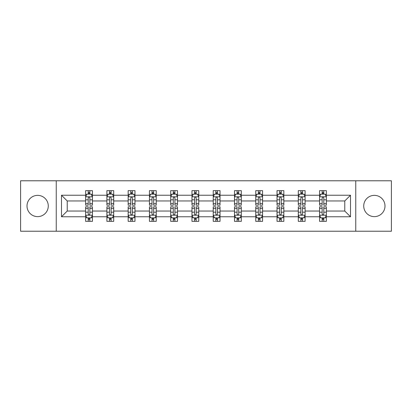 <?xml version="1.0" encoding="UTF-8"?>
<svg xmlns="http://www.w3.org/2000/svg" width="412" height="412" viewBox="0 0 412 412"><rect width="100%" height="100%" fill="white"/><g stroke="black" fill="none" stroke-linecap="round" stroke-linejoin="round"><path stroke-width="0.62" d="M374.359 195.365A10.635 10.635 0 0 0 363.724 206A10.635 10.635 0 0 0 374.359 216.635A10.635 10.635 0 0 0 384.993 206A10.635 10.635 0 0 0 374.359 195.365M37.641 195.365A10.635 10.635 0 0 0 27.007 206A10.635 10.635 0 0 0 37.641 216.635A10.635 10.635 0 0 0 48.276 206A10.635 10.635 0 0 0 37.641 195.365M355.752 231.22L391.4 231.22L391.4 180.78L355.752 180.78L355.752 231.22L56.248 231.22L56.248 180.78L20.6 180.78L20.6 231.22L56.248 231.22M326.376 216.769L326.376 211.042L344.777 211.042L350.504 216.769L326.376 216.769L326.376 221.337L323.786 221.337L323.786 217.86M355.752 180.78L56.248 180.78M319.558 216.769L305.107 216.769L305.107 211.042L319.558 211.042L319.558 221.337L326.376 221.337L326.376 217.696L325.094 217.696M305.107 216.769L305.107 221.337L302.516 221.337L302.516 217.86M298.293 216.769L283.842 216.769L283.842 211.042L298.293 211.042L298.293 221.337L305.107 221.337L305.107 217.696L303.824 217.696M283.842 216.769L283.842 221.337L281.252 221.337L281.252 217.86M277.024 216.769L262.573 216.769L262.573 211.042L277.024 211.042L277.024 221.337L283.842 221.337L283.842 217.696L282.56 217.696M262.573 216.769L262.573 221.337L259.982 221.337L259.982 217.86M255.759 216.769L241.308 216.769L241.308 211.042L255.759 211.042L255.759 221.337L262.573 221.337L262.573 217.696L261.29 217.696M241.308 216.769L241.308 221.337L238.718 221.337L238.718 217.86M234.49 216.769L220.039 216.769L220.039 211.042L234.49 211.042L234.49 221.337L241.308 221.337L241.308 217.696L240.026 217.696M220.039 216.769L220.039 221.337L217.454 221.337L217.454 217.86M213.225 216.769L198.775 216.769L198.775 211.042L213.225 211.042L213.225 221.337L220.039 221.337L220.039 217.696L218.762 217.696M198.775 216.769L198.775 221.337L196.184 221.337L196.184 217.86M191.961 216.769L177.51 216.769L177.51 211.042L191.961 211.042L191.961 221.337L198.775 221.337L198.775 217.696L197.492 217.696M177.51 216.769L177.51 221.337L174.92 221.337L174.92 217.86M170.692 216.769L156.241 216.769L156.241 211.042L170.692 211.042L170.692 221.337L177.51 221.337L177.51 217.696L176.228 217.696M156.241 216.769L156.241 221.337L153.65 221.337L153.65 217.86M149.427 216.769L134.976 216.769L134.976 211.042L149.427 211.042L149.427 221.337L156.241 221.337L156.241 217.696L154.958 217.696M134.976 216.769L134.976 221.337L132.386 221.337L132.386 217.86M128.158 216.769L113.707 216.769L113.707 211.042L128.158 211.042L128.158 221.337L134.976 221.337L134.976 217.696L133.694 217.696M113.707 216.769L113.707 221.337L111.116 221.337L111.116 217.86M106.893 216.769L92.442 216.769L92.442 211.042L106.893 211.042L106.893 221.337L113.707 221.337L113.707 217.696L112.43 217.696M92.442 216.769L92.442 221.337L89.852 221.337L89.852 217.86M85.624 216.769L61.496 216.769L61.496 195.231L85.624 195.231L85.624 200.958L67.223 200.958L67.223 211.042L85.624 211.042L85.624 221.337L92.442 221.337L92.442 217.696L91.16 217.696M86.906 194.304L85.624 194.304L85.624 190.663L85.624 195.231M88.214 194.14L88.214 190.663L85.624 190.663L92.442 190.663L92.442 195.231L106.893 195.231L106.893 190.663L113.707 190.663L113.707 195.231L128.158 195.231L128.158 190.663L134.976 190.663L134.976 195.231L149.427 195.231L149.427 190.663L156.241 190.663L156.241 195.231L170.692 195.231L170.692 190.663L177.51 190.663L177.51 195.231L191.961 195.231L191.961 190.663L198.775 190.663L198.775 195.231L213.225 195.231L213.225 190.663L220.039 190.663L220.039 195.231L234.49 195.231L234.49 190.663L241.308 190.663L241.308 195.231L255.759 195.231L255.759 190.663L262.573 190.663L262.573 195.231L277.024 195.231L277.024 190.663L283.842 190.663L283.842 195.231L298.293 195.231L298.293 190.663L305.107 190.663L305.107 195.231L319.558 195.231L319.558 190.663L326.376 190.663L326.376 195.231L350.504 195.231L350.504 216.769M319.558 195.231L319.558 200.958L305.107 200.958L305.107 195.231M298.293 195.231L298.293 200.958L283.842 200.958L283.842 195.231M277.024 195.231L277.024 200.958L262.573 200.958L262.573 195.231M255.759 195.231L255.759 200.958L241.308 200.958L241.308 195.231M234.49 195.231L234.49 200.958L220.039 200.958L220.039 195.231M213.225 195.231L213.225 200.958L198.775 200.958L198.775 195.231M191.961 195.231L191.961 200.958L177.51 200.958L177.51 195.231M170.692 195.231L170.692 200.958L156.241 200.958L156.241 195.231M149.427 195.231L149.427 200.958L134.976 200.958L134.976 195.231M128.158 195.231L128.158 200.958L113.707 200.958L113.707 195.231M106.893 195.231L106.893 200.958L92.442 200.958L92.442 195.231M61.496 195.231L67.223 200.958M344.777 211.042L344.777 200.958L326.376 200.958L326.376 195.231M322.148 194.073L323.786 194.073M300.884 194.073L302.516 194.073M279.614 194.073L281.252 194.073M258.35 194.073L259.982 194.073M237.08 194.073L238.718 194.073M215.816 194.073L217.454 194.073M194.546 194.073L196.184 194.073M173.282 194.073L174.92 194.073M152.018 194.073L153.65 194.073M130.748 194.073L132.386 194.073M109.484 194.073L111.116 194.073M88.214 194.073L89.852 194.073M88.214 217.927L89.852 217.927M109.484 217.927L111.116 217.927M130.748 217.927L132.386 217.927M152.018 217.927L153.65 217.927M173.282 217.927L174.92 217.927M194.546 217.927L196.184 217.927M215.816 217.927L217.454 217.927M237.08 217.927L238.718 217.927M258.35 217.927L259.982 217.927M279.614 217.927L281.252 217.927M300.884 217.927L302.516 217.927M322.148 217.927L323.786 217.927M67.223 211.042L61.496 216.769M350.504 195.231L344.777 200.958M89.852 192.435L88.214 192.435M85.624 203.471L85.624 205.181L88.214 205.181L88.214 203.471L85.624 203.471L85.624 200.958M92.442 200.958L92.442 205.181L89.852 205.181L89.852 197.889C89.306 196.838 88.76 196.838 88.214 197.889L88.214 203.471M91.16 194.304L92.442 194.304L92.442 190.663L89.852 190.663L89.852 194.14M92.442 196.864L91.078 194.14L86.989 194.14L85.624 196.864M88.214 219.565L89.852 219.565M92.442 208.529L92.442 206.819L89.852 206.819L89.852 208.529L92.442 208.529L92.442 211.042M85.624 211.042L85.624 206.819L88.214 206.819L88.214 214.111C88.76 215.162 89.306 215.162 89.852 214.111L89.852 208.529M86.906 217.696L85.624 217.696L85.624 221.337L88.214 221.337L88.214 217.86M85.624 215.136L86.989 217.86L91.078 217.86L92.442 215.136M111.116 192.435L109.484 192.435M108.176 194.304L106.893 194.304L106.893 190.663L109.484 190.663L109.484 194.14M106.893 203.471L106.893 205.181L109.484 205.181L109.484 203.471L106.893 203.471L106.893 200.958M113.707 200.958L113.707 205.181L111.116 205.181L111.116 197.889C110.576 196.838 110.03 196.838 109.484 197.889L109.484 203.471M112.43 194.304L113.707 194.304L113.707 190.663L111.116 190.663L111.116 194.14M113.707 196.864L112.347 194.14L108.258 194.14L106.893 196.864M132.386 192.435L130.748 192.435M129.44 194.304L128.158 194.304L128.158 190.663L130.748 190.663L130.748 194.14M128.158 203.471L128.158 205.181L130.748 205.181L130.748 203.471L128.158 203.471L128.158 200.958M134.976 200.958L134.976 205.181L132.386 205.181L132.386 197.889C131.84 196.838 131.294 196.838 130.748 197.889L130.748 203.471M133.694 194.304L134.976 194.304L134.976 190.663L132.386 190.663L132.386 194.14M134.976 196.864L133.612 194.14L129.523 194.14L128.158 196.864M109.484 219.565L111.116 219.565M113.707 208.529L113.707 206.819L111.116 206.819L111.116 208.529L113.707 208.529L113.707 211.042M106.893 211.042L106.893 206.819L109.484 206.819L109.484 214.111C110.03 215.162 110.57 215.162 111.116 214.111L111.116 208.529M108.176 217.696L106.893 217.696L106.893 221.337L109.484 221.337L109.484 217.86M106.893 215.136L108.258 217.86L112.347 217.86L113.707 215.136M130.748 219.565L132.386 219.565M134.976 208.529L134.976 206.819L132.386 206.819L132.386 208.529L134.976 208.529L134.976 211.042M128.158 211.042L128.158 206.819L130.748 206.819L130.748 214.111C131.294 215.162 131.84 215.162 132.386 214.111L132.386 208.529M129.44 217.696L128.158 217.696L128.158 221.337L130.748 221.337L130.748 217.86M128.158 215.136L129.523 217.86L133.612 217.86L134.976 215.136M153.65 192.435L152.018 192.435M150.71 194.304L149.427 194.304L149.427 190.663L152.018 190.663L152.018 194.14M149.427 203.471L149.427 205.181L152.018 205.181L152.018 203.471L149.427 203.471L149.427 200.958M156.241 200.958L156.241 205.181L153.65 205.181L153.65 197.889C153.109 196.838 152.564 196.838 152.018 197.889L152.018 203.471M154.958 194.304L156.241 194.304L156.241 190.663L153.65 190.663L153.65 194.14M156.241 196.864L154.881 194.14L150.787 194.14L149.427 196.864M152.018 219.565L153.65 219.565M156.241 208.529L156.241 206.819L153.65 206.819L153.65 208.529L156.241 208.529L156.241 211.042M149.427 211.042L149.427 206.819L152.018 206.819L152.018 214.111C152.558 215.162 153.104 215.162 153.65 214.111L153.65 208.529M150.71 217.696L149.427 217.696L149.427 221.337L152.018 221.337L152.018 217.86M149.427 215.136L150.787 217.86L154.881 217.86L156.241 215.136M174.92 192.435L173.282 192.435M171.974 194.304L170.692 194.304L170.692 190.663L173.282 190.663L173.282 194.14M170.692 203.471L170.692 205.181L173.282 205.181L173.282 203.471L170.692 203.471L170.692 200.958M177.51 200.958L177.51 205.181L174.92 205.181L174.92 197.889C174.374 196.838 173.828 196.838 173.282 197.889L173.282 203.471M176.228 194.304L177.51 194.304L177.51 190.663L174.92 190.663L174.92 194.14M177.51 196.864L176.145 194.14L172.056 194.14L170.692 196.864M173.282 219.565L174.92 219.565M177.51 208.529L177.51 206.819L174.92 206.819L174.92 208.529L177.51 208.529L177.51 211.042M170.692 211.042L170.692 206.819L173.282 206.819L173.282 214.111C173.828 215.162 174.374 215.162 174.92 214.111L174.92 208.529M171.974 217.696L170.692 217.696L170.692 221.337L173.282 221.337L173.282 217.86M170.692 215.136L172.056 217.86L176.145 217.86L177.51 215.136M196.184 192.435L194.546 192.435M193.238 194.304L191.961 194.304L191.961 190.663L194.546 190.663L194.546 194.14M191.961 203.471L191.961 205.181L194.546 205.181L194.546 203.471L191.961 203.471L191.961 200.958M198.775 200.958L198.775 205.181L196.184 205.181L196.184 197.889C195.638 196.838 195.092 196.838 194.546 197.889L194.546 203.471M197.492 194.304L198.775 194.304L198.775 190.663L196.184 190.663L196.184 194.14M198.775 196.864L197.41 194.14L193.321 194.14L191.961 196.864M194.546 219.565L196.184 219.565M198.775 208.529L198.775 206.819L196.184 206.819L196.184 208.529L198.775 208.529L198.775 211.042M191.961 211.042L191.961 206.819L194.546 206.819L194.546 214.111C195.092 215.162 195.638 215.162 196.184 214.111L196.184 208.529M193.238 217.696L191.961 217.696L191.961 221.337L194.546 221.337L194.546 217.86M191.961 215.136L193.321 217.86L197.41 217.86L198.775 215.136M217.454 192.435L215.816 192.435M214.508 194.304L213.225 194.304L213.225 190.663L215.816 190.663L215.816 194.14M213.225 203.471L213.225 205.181L215.816 205.181L215.816 203.471L213.225 203.471L213.225 200.958M220.039 200.958L220.039 205.181L217.454 205.181L217.454 197.889C216.908 196.838 216.362 196.838 215.816 197.889L215.816 203.471M218.762 194.304L220.039 194.304L220.039 190.663L217.454 190.663L217.454 194.14M220.039 196.864L218.679 194.14L214.59 194.14L213.225 196.864M215.816 219.565L217.454 219.565M220.039 208.529L220.039 206.819L217.454 206.819L217.454 208.529L220.039 208.529L220.039 211.042M213.225 211.042L213.225 206.819L215.816 206.819L215.816 214.111C216.362 215.162 216.908 215.162 217.454 214.111L217.454 208.529M214.508 217.696L213.225 217.696L213.225 221.337L215.816 221.337L215.816 217.86M213.225 215.136L214.59 217.86L218.679 217.86L220.039 215.136M238.718 192.435L237.08 192.435M235.772 194.304L234.49 194.304L234.49 190.663L237.08 190.663L237.08 194.14M234.49 203.471L234.49 205.181L237.08 205.181L237.08 203.471L234.49 203.471L234.49 200.958M241.308 200.958L241.308 205.181L238.718 205.181L238.718 197.889C238.172 196.838 237.626 196.838 237.08 197.889L237.08 203.471M240.026 194.304L241.308 194.304L241.308 190.663L238.718 190.663L238.718 194.14M241.308 196.864L239.944 194.14L235.855 194.14L234.49 196.864M237.08 219.565L238.718 219.565M241.308 208.529L241.308 206.819L238.718 206.819L238.718 208.529L241.308 208.529L241.308 211.042M234.49 211.042L234.49 206.819L237.08 206.819L237.08 214.111C237.626 215.162 238.172 215.162 238.718 214.111L238.718 208.529M235.772 217.696L234.49 217.696L234.49 221.337L237.08 221.337L237.08 217.86M234.49 215.136L235.855 217.86L239.944 217.86L241.308 215.136M259.982 192.435L258.35 192.435M257.042 194.304L255.759 194.304L255.759 190.663L258.35 190.663L258.35 194.14M255.759 203.471L255.759 205.181L258.35 205.181L258.35 203.471L255.759 203.471L255.759 200.958M262.573 200.958L262.573 205.181L259.982 205.181L259.982 197.889C259.442 196.838 258.896 196.838 258.35 197.889L258.35 203.471M261.29 194.304L262.573 194.304L262.573 190.663L259.982 190.663L259.982 194.14M262.573 196.864L261.213 194.14L257.119 194.14L255.759 196.864M258.35 219.565L259.982 219.565M262.573 208.529L262.573 206.819L259.982 206.819L259.982 208.529L262.573 208.529L262.573 211.042M255.759 211.042L255.759 206.819L258.35 206.819L258.35 214.111C258.89 215.162 259.436 215.162 259.982 214.111L259.982 208.529M257.042 217.696L255.759 217.696L255.759 221.337L258.35 221.337L258.35 217.86M255.759 215.136L257.119 217.86L261.213 217.86L262.573 215.136M281.252 192.435L279.614 192.435M278.306 194.304L277.024 194.304L277.024 190.663L279.614 190.663L279.614 194.14M277.024 203.471L277.024 205.181L279.614 205.181L279.614 203.471L277.024 203.471L277.024 200.958M283.842 200.958L283.842 205.181L281.252 205.181L281.252 197.889C280.706 196.838 280.16 196.838 279.614 197.889L279.614 203.471M282.56 194.304L283.842 194.304L283.842 190.663L281.252 190.663L281.252 194.14M283.842 196.864L282.478 194.14L278.388 194.14L277.024 196.864M279.614 219.565L281.252 219.565M283.842 208.529L283.842 206.819L281.252 206.819L281.252 208.529L283.842 208.529L283.842 211.042M277.024 211.042L277.024 206.819L279.614 206.819L279.614 214.111C280.16 215.162 280.706 215.162 281.252 214.111L281.252 208.529M278.306 217.696L277.024 217.696L277.024 221.337L279.614 221.337L279.614 217.86M277.024 215.136L278.388 217.86L282.478 217.86L283.842 215.136M302.516 192.435L300.884 192.435M299.57 194.304L298.293 194.304L298.293 190.663L300.884 190.663L300.884 194.14M298.293 203.471L298.293 205.181L300.884 205.181L300.884 203.471L298.293 203.471L298.293 200.958M305.107 200.958L305.107 205.181L302.516 205.181L302.516 197.889C301.97 196.838 301.429 196.838 300.884 197.889L300.884 203.471M303.824 194.304L305.107 194.304L305.107 190.663L302.516 190.663L302.516 194.14M305.107 196.864L303.742 194.14L299.653 194.14L298.293 196.864M300.884 219.565L302.516 219.565M305.107 208.529L305.107 206.819L302.516 206.819L302.516 208.529L305.107 208.529L305.107 211.042M298.293 211.042L298.293 206.819L300.884 206.819L300.884 214.111C301.424 215.162 301.97 215.162 302.516 214.111L302.516 208.529M299.57 217.696L298.293 217.696L298.293 221.337L300.884 221.337L300.884 217.86M298.293 215.136L299.653 217.86L303.742 217.86L305.107 215.136M323.786 192.435L322.148 192.435M320.84 194.304L319.558 194.304L319.558 190.663L322.148 190.663L322.148 194.14M319.558 203.471L319.558 205.181L322.148 205.181L322.148 203.471L319.558 203.471L319.558 200.958M326.376 200.958L326.376 205.181L323.786 205.181L323.786 197.889C323.24 196.838 322.694 196.838 322.148 197.889L322.148 203.471M325.094 194.304L326.376 194.304L326.376 190.663L323.786 190.663L323.786 194.14M326.376 196.864L325.011 194.14L320.922 194.14L319.558 196.864M322.148 219.565L323.786 219.565M326.376 208.529L326.376 206.819L323.786 206.819L323.786 208.529L326.376 208.529L326.376 211.042M319.558 211.042L319.558 206.819L322.148 206.819L322.148 214.111C322.694 215.162 323.24 215.162 323.786 214.111L323.786 208.529M320.84 217.696L319.558 217.696L319.558 221.337L322.148 221.337L322.148 217.86M319.558 215.136L320.922 217.86L325.011 217.86L326.376 215.136M92.406 196.797L85.66 196.797M92.442 203.471L89.852 203.471M88.214 199.82L85.624 199.82M92.442 199.82L89.852 199.82M89.852 193.305L88.214 193.305M85.66 215.203L92.406 215.203M85.624 208.529L88.214 208.529M89.852 212.18L92.442 212.18M85.624 212.18L88.214 212.18M88.214 218.695L89.852 218.695M113.676 196.797L106.929 196.797M113.707 203.471L111.116 203.471M109.484 199.82L106.893 199.82M113.707 199.82L111.116 199.82M111.116 193.305L109.484 193.305M134.94 196.797L128.194 196.797M134.976 203.471L132.386 203.471M130.748 199.82L128.158 199.82M134.976 199.82L132.386 199.82M132.386 193.305L130.748 193.305M106.924 215.203L113.676 215.203M106.893 208.529L109.484 208.529M111.116 212.18L113.707 212.18M106.893 212.18L109.484 212.18M109.484 218.695L111.116 218.695M128.194 215.203L134.94 215.203M128.158 208.529L130.748 208.529M132.386 212.18L134.976 212.18M128.158 212.18L130.748 212.18M130.748 218.695L132.386 218.695M156.21 196.797L149.458 196.797M156.241 203.471L153.65 203.471M152.018 199.82L149.427 199.82M156.241 199.82L153.65 199.82M153.65 193.305L152.018 193.305M149.458 215.203L156.21 215.203M149.427 208.529L152.018 208.529M153.65 212.18L156.241 212.18M149.427 212.18L152.018 212.18M152.018 218.695L153.65 218.695M177.474 196.797L170.728 196.797M177.51 203.471L174.92 203.471M173.282 199.82L170.692 199.82M177.51 199.82L174.92 199.82M174.92 193.305L173.282 193.305M170.728 215.203L177.474 215.203M170.692 208.529L173.282 208.529M174.92 212.18L177.51 212.18M170.692 212.18L173.282 212.18M173.282 218.695L174.92 218.695M198.738 196.797L191.992 196.797M198.775 203.471L196.184 203.471M194.546 199.82L191.961 199.82M198.775 199.82L196.184 199.82M196.184 193.305L194.546 193.305M191.992 215.203L198.738 215.203M191.961 208.529L194.546 208.529M196.184 212.18L198.775 212.18M191.961 212.18L194.546 212.18M194.546 218.695L196.184 218.695M220.008 196.797L213.262 196.797M220.039 203.471L217.454 203.471M215.816 199.82L213.225 199.82M220.039 199.82L217.454 199.82M217.454 193.305L215.816 193.305M213.262 215.203L220.008 215.203M213.225 208.529L215.816 208.529M217.454 212.18L220.039 212.18M213.225 212.18L215.816 212.18M215.816 218.695L217.454 218.695M241.272 196.797L234.526 196.797M241.308 203.471L238.718 203.471M237.08 199.82L234.49 199.82M241.308 199.82L238.718 199.82M238.718 193.305L237.08 193.305M234.526 215.203L241.272 215.203M234.49 208.529L237.08 208.529M238.718 212.18L241.308 212.18M234.49 212.18L237.08 212.18M237.08 218.695L238.718 218.695M262.542 196.797L255.79 196.797M262.573 203.471L259.982 203.471M258.35 199.82L255.759 199.82M262.573 199.82L259.982 199.82M259.982 193.305L258.35 193.305M255.79 215.203L262.542 215.203M255.759 208.529L258.35 208.529M259.982 212.18L262.573 212.18M255.759 212.18L258.35 212.18M258.35 218.695L259.982 218.695M283.806 196.797L277.06 196.797M283.842 203.471L281.252 203.471M279.614 199.82L277.024 199.82M283.842 199.82L281.252 199.82M281.252 193.305L279.614 193.305M277.06 215.203L283.806 215.203M277.024 208.529L279.614 208.529M281.252 212.18L283.842 212.18M277.024 212.18L279.614 212.18M279.614 218.695L281.252 218.695M305.076 196.797L298.324 196.797M305.107 203.471L302.516 203.471M300.884 199.82L298.293 199.82M305.107 199.82L302.516 199.82M302.516 193.305L300.884 193.305M298.324 215.203L305.071 215.203M298.293 208.529L300.884 208.529M302.516 212.18L305.107 212.18M298.293 212.18L300.884 212.18M300.884 218.695L302.516 218.695M326.34 196.797L319.594 196.797M326.376 203.471L323.786 203.471M322.148 199.82L319.558 199.82M326.376 199.82L323.786 199.82M323.786 193.305L322.148 193.305M319.594 215.203L326.34 215.203M319.558 208.529L322.148 208.529M323.786 212.18L326.376 212.18M319.558 212.18L322.148 212.18M322.148 218.695L323.786 218.695"/></g></svg>
